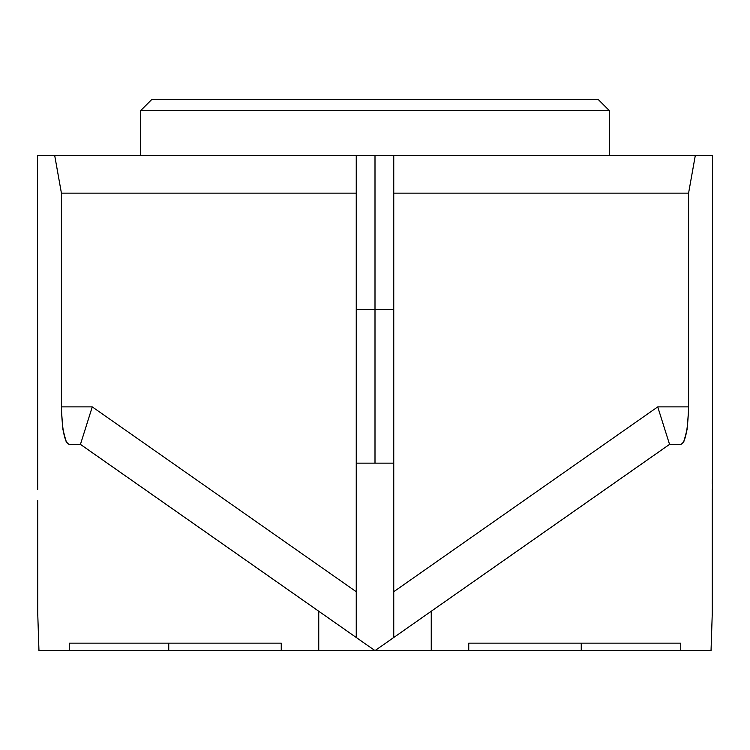 <?xml version="1.0" encoding="UTF-8"?>
<svg xmlns="http://www.w3.org/2000/svg" width="750" height="750" viewBox="0 0 750 750"><rect width="100%" height="100%" fill="white"/><g stroke="black" fill="none" stroke-linecap="round" stroke-linejoin="round"><path stroke-width="1.12" d="M37.697 489.394L37.5 155.634L712.5 155.634L712.5 465.497L712.5 155.634L375 155.634L375 309.384L375 155.634M393.741 309.384L375 309.384L393.741 309.384L393.741 463.134L393.741 309.384M393.75 463.134L356.25 463.134L375 463.134L375 309.384L356.259 309.384L375 309.384L375 463.134L393.741 463.134M712.5 466.031L712.275 613.134L711.038 650.634L468.75 650.634L581.25 650.634L581.25 643.134L581.25 650.634L680.756 650.634L680.756 643.134L468.75 643.134L468.75 650.634L375 650.634L431.25 650.634L431.25 611.241L375 650.634L393.75 637.5L393.75 155.634L393.75 193.134L688.584 193.134L695.278 155.634L688.584 193.134L688.547 410.587L687.112 429.375L683.859 441.572L682.359 443.672L680.756 444.384L669.553 444.384L431.25 611.241L431.25 650.634L468.75 650.634L468.75 643.134L680.756 643.134L680.756 650.634L711.038 650.634L712.275 613.134L712.303 489.394M712.341 484.116L712.378 479.231M712.425 474.816L712.463 471.009M367.538 645.403L375 650.634L669.553 444.384L680.756 444.384C685.303 442.828 687.909 430.331 688.584 406.884L657.731 406.884L688.584 406.884L688.584 193.134L393.75 193.134L393.75 591.722L657.731 406.884L669.553 444.384L657.731 406.884L393.75 591.722L393.75 637.5M582.459 99.384L598.125 99.384L609.375 110.634L609.375 155.634L609.375 110.634L140.625 110.634L140.625 155.634L140.625 110.634L609.375 110.634L598.125 99.384L587.934 99.366L151.875 99.384L140.625 110.634L151.875 99.384L217.228 99.384L151.875 99.384M292.866 99.384L415.603 99.384M375 99.384L393.703 99.384M356.259 155.634L356.25 637.5L356.25 155.634L37.5 155.634L37.5 466.031M38.963 650.634L69.244 650.634L69.244 643.134L281.25 643.134L281.25 650.634L318.75 650.634L318.75 611.241L80.447 444.384L69.244 444.384L67.641 443.672L66.141 441.572L62.887 429.375L61.453 410.587L61.416 193.134L54.722 155.634L61.416 193.134L356.25 193.134L61.416 193.134L61.416 406.884L92.269 406.884L356.25 591.722L92.269 406.884L80.447 444.384L92.269 406.884L61.416 406.884C62.091 430.331 64.697 442.828 69.244 444.384L80.447 444.384L318.75 611.241L318.75 650.634L375 650.634L318.75 611.241L375 650.634L168.75 650.634L168.75 643.134L168.75 650.634L281.25 650.634L281.25 643.134L69.244 643.134L69.244 650.634L168.75 650.634L38.963 650.634L37.725 613.134L38.963 650.634M37.519 469.359L37.556 472.828M37.622 479.231L37.659 484.116M37.725 500.634L37.725 613.134L37.725 500.634"/></g></svg>
